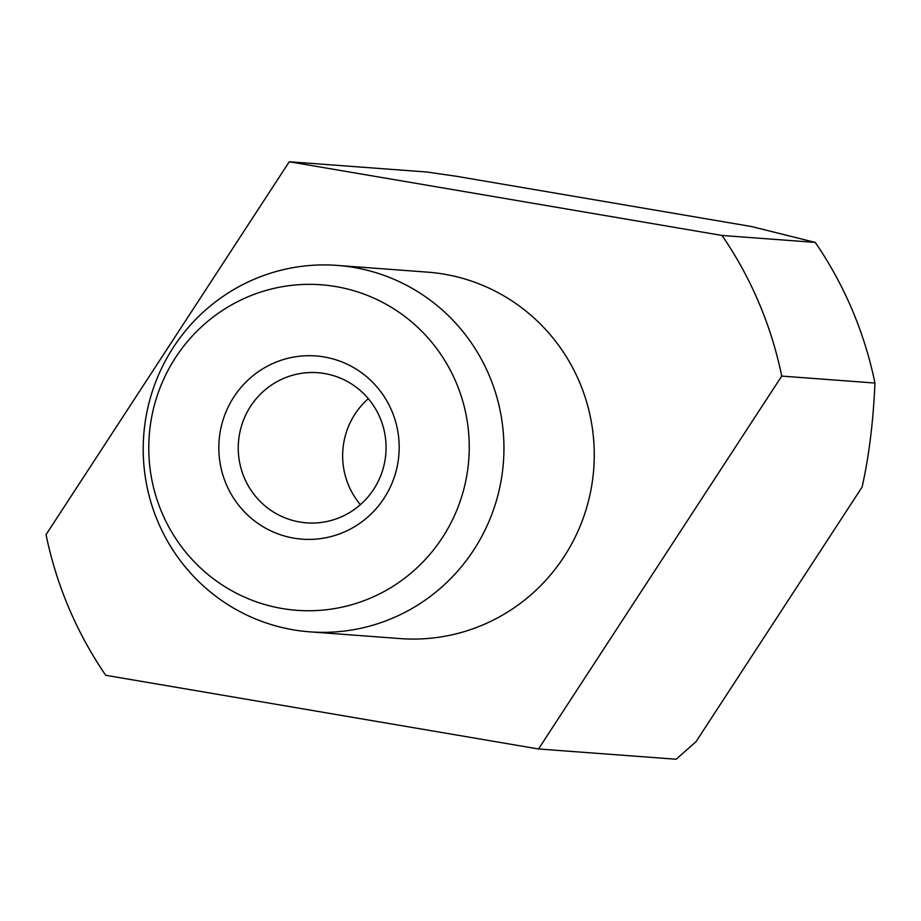 <?xml version="1.0" encoding="UTF-8"?>
<svg xmlns="http://www.w3.org/2000/svg" width="921" height="921" viewBox="0 0 921 921"><rect width="100%" height="100%" fill="white"/><g stroke="black" fill="none" stroke-linecap="round" stroke-linejoin="round"><path stroke-width="1.38" d="M337.236 265.409L427.551 272.144A183.728 180.355 94.3 0 1 579.482 382.077A183.728 180.355 94.3 0 1 400.221 638.587L309.905 631.852A183.728 180.355 -85.7 0 0 489.166 375.342A183.728 180.355 -85.7 0 0 337.236 265.409A183.728 180.355 -85.7 0 0 157.986 521.919A183.728 180.355 -85.7 0 0 309.905 631.852M161.9 512.652A163.213 160.219 -85.7 0 0 372.533 597.199A163.213 160.219 -85.7 0 0 456.114 382.434A163.213 160.219 -85.7 0 0 245.481 297.897A163.213 160.219 -85.7 0 0 161.9 512.652M368.308 398.678A75.28 73.899 -85.7 0 0 348.702 485.597A75.28 73.899 -85.7 0 0 360.41 504.673M244.307 477.815A75.28 73.899 -85.7 0 0 306.566 522.852A75.28 73.899 -85.7 0 0 380.016 417.754A75.28 73.899 -85.7 0 0 317.757 372.706A75.28 73.899 -85.7 0 0 244.307 477.815M391.805 410.904A91.87 90.177 94.3 0 1 344.765 531.774A91.87 90.177 94.3 0 1 226.209 484.193A91.87 90.177 94.3 0 1 273.249 363.323A91.87 90.177 94.3 0 1 391.805 410.904M289.263 161.762L46.05 534.64A382.768 375.733 -85.7 0 0 68.902 608.056A382.768 375.733 -85.7 0 0 105.742 675.289L538.52 748.98L781.722 376.09A382.768 375.733 -85.7 0 0 758.869 302.675A382.768 375.733 -85.7 0 0 722.029 235.454L289.263 161.762L426.895 172.02L455.964 176.21L751.478 226.531L815.258 242.407A382.768 375.733 94.3 0 1 852.098 309.629A382.768 375.733 94.3 0 1 874.95 383.044C873.292 421.691 868.998 456.367 862.079 487.082L696.011 741.704L676.152 759.238L538.52 748.98M815.258 242.407L722.029 235.454M781.722 376.09L874.95 383.044"/></g></svg>
